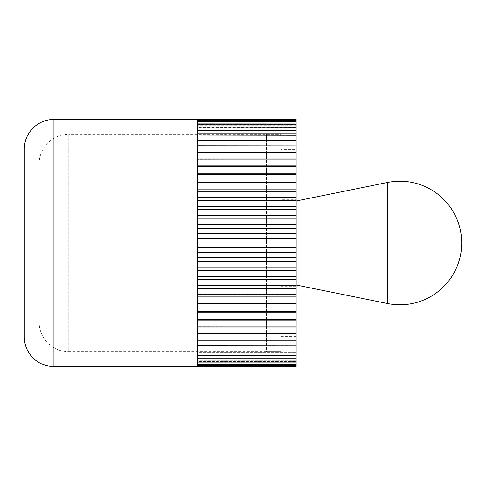 <?xml version="1.0" encoding="UTF-8"?>
<svg xmlns="http://www.w3.org/2000/svg" width="486" height="486" viewBox="0 0 486 486"><rect width="100%" height="100%" fill="white"/><g stroke="black" fill="none" stroke-linecap="round" stroke-linejoin="round"><path stroke-width="0.36" stroke-dasharray="2.43 1.82" d="M296.132 121.852L197.28 121.713L197.28 127.539L296.132 127.539L296.126 121.676L296.132 125.722L296.132 121.773L296.132 125.722L197.28 125.722L296.132 125.722L296.126 120.188L197.28 120.188L197.28 125.722L197.28 120.164L296.126 120.164L296.132 124.623L197.28 124.623L197.28 119.41L197.28 124.623L296.132 124.623L296.126 119.416L197.28 119.416L197.28 366.559L197.28 361.742L296.132 361.742L296.126 366.59L296.132 361.377L296.126 365.837L197.28 365.837L197.28 361.377L296.132 361.377L296.132 365.727L296.132 361.377L197.28 361.377L197.28 366.584L296.126 366.584L197.28 366.59M281.303 336.907L281.303 149.093L281.303 336.907L296.132 336.907L296.132 149.093L281.303 149.093M39.129 163.922A29.652 29.652 0 0 1 68.781 134.27L68.781 351.73L281.303 351.73L281.303 134.27L68.781 134.27L68.781 351.73A29.652 29.652 0 0 1 39.129 322.078L39.129 163.922L39.129 322.078M296.132 135.296L197.28 135.132L197.28 141.754L296.132 141.754L296.126 135.041L296.132 137.204L296.132 135.096L296.132 137.204L197.28 137.204L197.28 130.88L197.28 137.204L197.28 135.041L197.28 137.204L296.132 137.204L296.132 130.704L197.28 130.716L296.126 130.637L296.132 133.298L197.28 133.298L197.28 126.931L296.126 126.931L296.132 130.072L197.28 130.072L197.28 123.936L197.28 127.539L197.28 123.936L296.126 123.936L296.132 127.539L296.126 123.936L197.28 123.985L197.28 130.072L296.132 130.072L296.132 127.004L197.28 126.992L197.28 133.298L296.132 133.298L296.126 123.985M296.132 146.092L197.28 145.928L197.28 152.707L296.132 152.707L296.132 145.836L296.132 146.936L197.28 146.936L197.28 140.108L197.28 141.754L197.28 140.108L296.126 140.108L296.132 141.754L296.126 140.108L197.28 140.211L197.28 146.936L296.132 146.936L296.126 140.211M197.28 165.884L197.28 159.28L197.28 165.884L296.132 165.884L296.126 159.11L197.28 159.28L296.132 158.977L197.28 159.037L296.132 159.037L296.126 152.239L197.28 152.239L197.28 159.037L197.28 152.112L197.28 152.707L197.28 152.13L296.126 152.112L296.132 152.707L296.126 152.112L296.132 152.707L197.28 152.707L197.28 145.812L296.126 145.928M197.28 173.204L296.132 173.204L296.126 166.504L197.28 166.504L197.28 174.182L197.28 166.346L296.126 166.358L296.132 165.884M296.132 180.956L296.126 174.365L197.28 174.365L197.28 180.956L296.132 180.956L296.132 182.809L197.28 182.645L197.28 189.09L197.28 182.444L296.126 182.444L296.126 182.809L296.126 182.444M197.28 180.956L197.28 174.182L296.132 174.182L296.126 174.523L296.132 173.204M296.132 197.559L296.126 191.302L197.28 191.302L197.28 197.559L296.132 197.559L296.132 200.426L197.28 200.281L197.28 206.307L197.28 200.044L296.126 200.044L296.126 200.426L296.126 200.044M197.28 197.559L197.28 189.09L197.28 191.132L296.132 191.083L296.126 191.46L296.132 182.809M296.132 215.28L296.126 209.521L197.28 209.521L197.28 215.28L296.132 215.28L296.132 219.095L197.28 218.961L197.28 224.423L197.28 218.694L296.126 218.694L296.126 219.095L296.126 218.694M197.28 215.28L197.28 206.307L197.28 209.338L296.132 209.266L296.126 209.66L296.132 200.426M296.132 233.681L296.126 228.554L197.28 228.554L197.28 233.681L296.132 233.681L296.132 238.353L197.28 238.237L197.28 243L197.28 237.946L296.126 237.946L296.126 238.353L296.126 237.946M197.28 233.681L197.28 224.423L197.28 228.371L296.132 228.274L296.126 228.681L296.132 219.095M296.132 252.319L296.126 247.951L197.28 247.951L197.28 252.319L296.132 252.319L296.132 257.726L197.28 257.629L197.28 261.577L197.28 257.319L296.126 257.319L296.126 257.726L296.126 257.319M197.28 252.319L197.28 243L197.28 247.763L296.132 247.647L296.126 248.054L296.132 238.353M296.132 270.72L296.126 267.221L197.28 267.221L197.28 270.72L296.132 270.72L296.132 276.734L197.28 276.662L197.28 279.693L197.28 276.34L296.126 276.34L296.126 276.734L296.126 276.34M197.28 270.72L197.28 261.577L197.28 267.039L296.132 266.905L296.126 267.306L296.132 257.726M296.132 288.441L296.126 285.896L197.28 285.896L197.28 288.441L296.132 288.441L296.132 294.917L197.28 294.868L197.28 296.91L197.28 294.54L296.126 294.54L296.126 294.917L296.126 294.54M197.28 288.441L197.28 279.693L197.28 285.719L296.132 285.574L296.126 285.956L296.132 276.734M296.132 305.044L296.126 303.513L197.28 303.513L197.28 305.044L296.132 305.044L296.132 311.818L197.28 311.793L197.28 312.796L197.28 311.477L296.126 311.477L296.126 311.818L296.126 311.477M197.28 305.044L197.28 296.91L197.28 303.355L296.132 303.191L296.126 303.556L296.132 294.917M296.132 320.116L296.126 319.642L197.28 319.642L197.28 320.116L296.132 320.116L296.132 327.023L197.28 327.023L296.132 327.023L296.126 326.72M197.28 320.116L197.28 312.796L197.28 319.496L296.132 319.332L296.126 319.654L296.132 311.818M296.126 340.072L296.132 339.064L197.28 339.064L296.132 339.064L296.126 340.188L197.28 340.188L197.28 345.619L197.28 339.064L197.28 340.188L296.132 339.908L296.132 333.293L197.28 333.293L197.28 339.908L197.28 333.293L197.28 333.87L197.28 333.293L296.132 333.293L296.132 333.87L197.28 333.888L296.132 333.59L296.132 326.963L197.28 326.963L197.28 333.59L197.28 326.72L296.126 326.89M296.126 345.789L197.28 345.789L197.28 350.704L197.28 344.246L296.132 344.246L296.126 345.892L197.28 345.892L197.28 344.246L296.132 344.246L296.126 350.959L296.132 348.796L197.28 348.796L197.28 350.959L197.28 348.796L296.132 348.796L296.126 355.363L197.28 355.363L197.28 352.702L296.132 352.702L296.126 355.12M296.126 350.868L197.28 350.959L296.126 350.704M296.126 364.287L296.132 360.278L197.28 360.278L296.132 360.278L296.126 364.324L197.28 364.324L197.28 360.278L197.28 365.679L197.28 360.278L197.28 364.324L296.132 364.148L296.132 358.461L197.28 358.461L197.28 364.148L197.28 358.461L197.28 362.064L197.28 358.461L296.132 358.461L296.126 362.064L197.28 362.064L296.132 361.863L296.132 355.928L296.126 359.069L296.132 355.928L197.28 355.928L296.132 355.928L296.126 359.069L197.28 359.069L197.28 355.928L197.28 361.863L197.28 352.702L197.28 359.008L296.126 359.008L296.132 352.702L197.28 352.702L197.28 355.363L296.126 355.296M296.126 366.584L296.132 361.742M197.28 361.742L197.28 366.474L197.28 361.377L197.28 365.837L296.126 365.812L296.132 360.278L296.126 364.148M296.126 135.132L197.28 135.041L197.28 141.754L296.132 141.754L296.126 140.381M296.126 121.713L197.28 121.676L197.28 127.539L296.132 127.539L296.126 124.137M197.28 355.12L197.28 348.796L197.28 355.12M296.132 345.619L296.126 339.908M197.28 312.796L296.132 312.796M197.28 296.91L296.132 296.91M197.28 279.693L296.132 279.693M197.28 261.577L296.132 261.577M197.28 243L296.132 243M197.28 224.423L296.132 224.423M197.28 206.307L296.132 206.307M197.28 189.09L296.132 189.09M296.132 166.668L296.126 166.346M197.28 124.258L296.132 124.258M197.28 119.41L296.126 119.416M296.132 319.332L296.132 319.654M296.132 303.191L296.132 303.556M296.132 285.574L296.132 285.956M296.132 266.905L296.132 267.306M296.132 247.647L296.132 248.054M296.132 228.274L296.132 228.681M296.132 209.266L296.132 209.66M296.132 191.083L296.132 191.46M296.132 174.182L296.132 174.523M281.303 134.27L281.303 351.73L266.474 351.73L266.474 134.27L281.303 134.27L281.303 351.73L281.303 134.27M296.132 149.093L296.132 336.907M24.3 149.093L24.3 336.907M296.132 336.288L281.303 336.288L281.303 149.712L296.132 149.712L296.132 336.288L296.132 149.712M281.303 149.712L281.303 336.288M296.132 286.248L296.132 199.752L281.303 199.752L281.303 286.248L296.132 286.248L296.132 199.752M281.303 286.248L281.303 199.752M296.132 285.009L281.303 285.009L281.303 200.991L296.132 200.991M281.303 200.991L281.303 285.009M296.15 200.991L296.15 285.009M266.474 134.27L266.474 351.73M53.952 119.441L53.952 366.559M387.652 182.45L387.652 303.55"/><path stroke-width="0.73" d="M197.28 366.559L53.952 366.559A29.652 29.652 0 0 1 24.3 336.907L24.3 149.093A29.652 29.652 0 0 1 53.952 119.441L197.28 119.441M296.132 361.863L296.126 366.584L197.28 366.584L197.28 365.837L296.126 365.837L197.28 365.812L197.28 364.324L296.126 364.324L197.28 364.287L197.28 362.064L296.126 362.064L197.28 362.015L197.28 359.069L296.126 359.069L197.28 359.008L197.28 355.363L296.126 355.284L296.126 362.015M296.132 339.908L296.132 355.296L197.28 355.284L197.28 350.959L296.126 350.959L197.28 350.868L197.28 345.892L296.126 345.892L197.28 345.789L197.28 340.188L296.126 340.188L197.28 340.072L197.28 333.888L296.126 333.888L296.126 340.072M296.126 333.761L197.28 333.761L197.28 327.023L296.126 327.023L296.126 333.59M296.132 320.116L296.126 326.89L197.28 326.89L197.28 319.642L296.126 319.642L296.132 320.116L197.28 320.116M296.126 319.654L296.132 319.332L197.28 319.496L197.28 311.793L296.126 311.793L296.126 319.332M296.132 305.044L296.126 311.635L197.28 311.635L197.28 303.513L296.126 303.513L296.132 305.044L197.28 305.044M296.132 311.477L296.132 311.818M296.126 303.556L296.132 303.191L197.28 303.355L197.28 294.868L296.126 294.868L296.126 303.191M296.132 288.441L296.126 294.698L197.28 294.698L197.28 285.896L296.126 285.896L296.132 288.441L197.28 288.441M296.132 294.54L296.132 294.917M296.126 285.956L296.132 285.574L197.28 285.719L197.28 276.662L296.126 276.662L296.126 285.574M296.132 270.72L296.126 276.479L197.28 276.479L197.28 267.221L296.126 267.221L296.132 270.72L197.28 270.72M296.132 276.34L296.132 276.734M296.126 267.306L296.132 266.905L197.28 267.039L197.28 257.629L296.126 257.629L296.126 266.905M296.132 252.319L296.126 257.446L197.28 257.446L197.28 247.951L296.126 247.951L296.132 252.319L197.28 252.319M296.132 257.319L296.132 257.726M296.126 248.054L296.132 247.647L197.28 247.763L197.28 238.237L296.126 238.237L296.126 247.647M296.132 233.681L296.126 238.049L197.28 238.049L197.28 228.554L296.126 228.554L296.132 233.681L197.28 233.681M296.132 237.946L296.132 238.353M296.126 228.681L296.132 228.274L197.28 228.371L197.28 218.961L296.126 218.961L296.126 228.274M296.132 215.28L296.126 218.779L197.28 218.779L197.28 209.521L296.126 209.521L296.132 215.28L197.28 215.28M296.132 218.694L296.132 219.095M296.126 209.66L296.132 209.266L197.28 209.338L197.28 200.281L296.126 200.281L296.126 209.266M296.132 197.559L296.126 200.104L197.28 200.104L197.28 191.302L296.126 191.302L296.132 197.559L197.28 197.559M296.132 200.044L296.132 200.426M296.126 191.46L296.132 191.083L197.28 191.132L197.28 182.645L296.126 182.645L296.126 191.083M296.132 180.956L296.126 182.487L197.28 182.487L197.28 174.365L296.126 174.365L296.132 180.956L197.28 180.956M296.132 182.444L296.132 182.809M296.126 174.523L296.132 174.182L197.28 174.207L197.28 166.504L296.126 166.504L296.126 174.182M296.132 165.884L296.126 166.358L197.28 166.358L197.28 159.11L296.126 159.11L296.132 165.884L197.28 165.884M296.132 166.346L296.132 166.668M296.126 159.28L296.132 158.977L197.28 158.977L197.28 152.239L296.126 152.239L296.126 159.11M296.126 152.239L197.28 152.112L197.28 145.928L296.126 145.928L296.132 152.41M296.126 146.092L296.126 130.88M296.126 145.928L197.28 145.812L197.28 140.211L296.126 140.211L197.28 140.108L197.28 135.132L296.126 135.296M296.126 130.637L197.28 130.637L197.28 126.992L296.126 126.992L296.126 130.637M296.126 127.15L197.28 126.931L197.28 123.985L296.126 123.985L296.132 127.004M296.126 123.985L197.28 123.936L197.28 121.713L296.126 121.713L296.132 124.137M296.126 121.852L296.126 119.526M296.126 121.713L197.28 121.676L197.28 120.188L296.126 120.188L197.28 120.164L197.28 119.416L296.126 119.544M296.126 135.132L197.28 135.041L197.28 130.716L296.126 130.716M197.28 173.204L296.132 173.204M197.28 189.09L296.132 189.09M197.28 206.307L296.132 206.307M197.28 224.423L296.132 224.423M197.28 243L296.132 243M197.28 261.577L296.132 261.577M197.28 279.693L296.132 279.693M197.28 296.91L296.132 296.91M197.28 312.796L296.132 312.796M197.28 366.59L296.126 366.584M296.126 119.416L197.28 119.41M296.15 285.009L296.15 200.991L387.652 182.45A61.777 61.777 0 0 1 461.7 243A61.777 61.777 0 0 1 387.652 303.55L296.132 285.009M53.952 366.559L53.952 119.441M387.652 303.55L387.652 182.45"/></g></svg>
